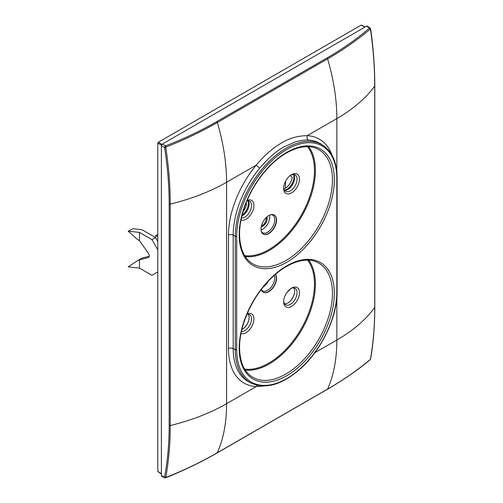<?xml version="1.0" encoding="UTF-8"?>
<svg xmlns="http://www.w3.org/2000/svg" width="503" height="503" viewBox="0 0 503 503"><rect width="100%" height="100%" fill="white"/><g stroke="black" fill="none" stroke-linecap="round" stroke-linejoin="round"><path stroke-width="0.75" d="M157.81 272.607L157.238 272.249M157.81 234.329L155.792 235.498L155.792 237.994M157.81 236.661L155.792 235.498M157.81 240.855L157.244 240.503M289.376 290.2L289.062 290.024M285.452 188.122L285.452 181.482M247.155 313.847A11.185 6.457 -60 0 1 253.921 318.977A11.185 6.457 -60 0 1 246.011 332.678A11.185 6.457 -60 0 1 241.031 333.514M246.979 314.268A9.494 5.483 -60 0 1 249.557 314.633A9.494 5.483 -60 0 1 251.525 318.977A9.494 5.483 -60 0 1 244.81 330.603A9.494 5.483 -60 0 1 241.453 331.502M247.155 200.364A11.185 6.457 -60 0 1 253.921 205.494A11.185 6.457 -60 0 1 246.011 219.195A11.185 6.457 -60 0 1 241.031 220.037M246.979 200.785A9.494 5.483 -60 0 1 249.557 201.15A9.494 5.483 -60 0 1 251.525 205.494A9.494 5.483 -60 0 1 244.81 217.12A9.494 5.483 -60 0 1 241.453 218.019M299.461 179.2A11.185 6.457 -60 0 1 291.551 192.901A11.185 6.457 -60 0 1 283.642 188.336L283.642 188.336A11.185 6.457 -60 0 1 291.551 174.635A11.185 6.457 -60 0 1 299.461 179.2M290.929 175.025A9.494 5.483 -60 0 1 295.098 174.855A9.494 5.483 -60 0 1 297.066 179.2A9.494 5.483 -60 0 1 290.357 190.826A9.494 5.483 -60 0 1 285.61 191.297A9.494 5.483 -60 0 1 283.667 187.6M299.461 292.683A11.185 6.457 -60 0 1 291.551 306.384A11.185 6.457 -60 0 1 283.642 301.819L283.642 301.819A11.185 6.457 -60 0 1 291.551 288.118A11.185 6.457 -60 0 1 299.461 292.683M290.929 288.508A9.494 5.483 -60 0 1 295.098 288.338A9.494 5.483 -60 0 1 297.066 292.683A9.494 5.483 -60 0 1 290.357 304.309A9.494 5.483 -60 0 1 285.61 304.78A9.494 5.483 -60 0 1 283.667 301.083M158.288 471.607L157.81 471.33L157.81 143.085L158.288 142.261L361.053 25.194L361.531 25.471M284.566 303.818A9.494 5.483 120 0 0 291.294 299.97A9.494 5.483 120 0 0 294.67 291.3A9.494 5.483 120 0 0 293.746 287.911M241.918 329.484A9.494 5.483 120 0 0 249.123 317.594A9.494 5.483 120 0 0 248.205 314.205M284.566 190.341A9.494 5.483 120 0 0 291.294 186.494A9.494 5.483 120 0 0 294.67 177.817A9.494 5.483 120 0 0 293.746 174.434M241.918 216.001A9.494 5.483 120 0 0 249.123 204.111A9.494 5.483 120 0 0 248.205 200.728M276.575 220.1A11.016 6.363 120 0 0 274.292 215.051A11.016 6.363 120 0 0 265.798 218.006A11.016 6.363 120 0 0 260.994 229.091A11.016 6.363 120 0 0 263.27 234.134A11.016 6.363 120 0 0 271.765 231.185A11.016 6.363 120 0 0 276.575 220.1M261.29 289.508A11.016 6.363 120 0 0 263.27 292.262A11.016 6.363 120 0 0 271.765 289.307A11.016 6.363 120 0 0 276.575 278.222A11.016 6.363 120 0 0 275.512 274.305M263.157 292.186A11.016 6.363 120 0 0 271.601 289.087A11.016 6.363 120 0 0 276.329 278.084A11.016 6.363 120 0 0 275.418 274.38M263.251 286.999A9.834 5.678 120 0 0 268.042 281.479M261.026 229.915A9.834 5.678 120 0 0 269.74 217.12A9.834 5.678 120 0 0 269.514 215.215M263.157 234.065A11.016 6.363 120 0 0 271.601 230.965A11.016 6.363 120 0 0 276.329 219.962A11.016 6.363 120 0 0 274.166 214.988M322.851 145.229L320.876 143.971A71.923 41.523 120 0 0 308.402 140.111C306.107 139.715 301.907 140.243 295.808 141.708L283.843 146.914C276.417 150.963 268.357 158.074 259.674 168.247A71.923 41.523 120 0 0 233.185 235.09L233.185 348.566A71.923 41.523 120 0 0 248.979 381.984L251.054 383.066C265.93 389.674 282.73 384.606 301.448 367.869C322.228 348.881 337.444 316.337 337.123 291.457L337.123 177.974C336.972 162.456 332.213 151.541 322.851 145.229L322.851 145.229A71.822 41.466 120 0 0 267.212 163.33A71.822 41.466 120 0 0 235.278 236.215L235.278 349.698A71.822 41.466 120 0 0 251.054 383.066M374.716 86.051L374.54 85.435L374.716 86.051C374.647 67.685 373.478 50.426 370.466 29.281L370.227 29.143C357.08 40.196 342.876 50.099 327.61 58.857L217.353 122.518C201.407 131.635 185.871 139.18 166.059 147.014L165.814 147.436C168.939 168.511 170.171 185.733 170.24 204.105L170.24 425.532C170.291 443.13 168.813 460.383 165.814 477.297L166.059 477.435C185.871 469.469 201.401 461.855 217.353 452.731L327.61 389.07C342.876 380.318 357.08 370.478 370.227 359.557L370.466 359.142C373.352 342.291 374.766 325.076 374.716 307.478L374.716 86.051C365.75 98.311 353.125 109.157 336.859 118.589L307.239 135.684C297.883 135.747 289.319 138.168 281.535 142.959C276.323 146.172 275.738 146.492 269.935 151.196C264.899 155.502 260.321 160.155 256.216 165.147A75.305 43.478 120 0 0 228.475 235.134L228.475 348.617A75.305 43.478 120 0 0 256.216 386.574L263.817 386.015M370.151 28.111L369.441 28.155C356.721 39.039 342.568 48.98 326.981 57.977L216.724 121.638C201.131 130.635 184.067 138.721 165.531 145.883L164.569 147.542C167.631 167.178 169.165 186.003 169.171 204.004L169.171 425.431C169.171 443.369 167.637 460.597 164.569 477.108L164.883 477.743L165.871 477.749C184.287 470.299 201.389 462.018 217.195 452.914L327.453 389.253C343.228 380.13 357.426 370.334 370.051 359.865L370.642 358.834C373.396 342.669 374.785 325.472 374.798 307.251L374.798 85.824C374.785 67.591 373.402 48.634 370.648 28.96L370.145 28.111L367.291 26.093L366.58 26.143L162.356 144.053L161.394 145.707L161.394 475.637L161.714 476.278L164.883 477.743M283.881 188.858A9.834 5.678 120 0 0 292.168 177.603L291.432 177.175L290.696 175.182M243.119 211.581A9.834 5.678 120 0 0 246.627 203.897L245.892 203.476M294.67 291.162A9.834 5.678 -60 0 1 287.842 302.995M249.123 317.456A9.834 5.678 -60 0 1 242.295 329.289M287.031 292.369L290.96 288.489M157.81 249.796L151.931 239.61L139.469 232.411L139.469 240.654L148.278 253.11A3.389 1.955 60 0 1 148.567 257.473A3.389 1.955 60 0 1 148.278 257.593L139.469 259.875L139.469 268.118L151.931 275.317L157.81 271.922M139.469 259.875L137.652 260.585L141.815 258.177L149.253 256.197M157.81 241.49L155.528 237.535L143.066 230.336A5.087 2.936 0 0 0 140.425 229.531L132.999 228.708L128.202 231.166L139.469 232.411M155.528 237.535L151.931 239.61M139.469 240.654L137.652 239.547L128.202 231.166M139.469 268.118L128.202 266.873L137.652 260.585M307.578 146.681A64.598 37.297 -60 0 1 314.457 170.548A64.598 37.297 -60 0 1 290.979 230.198A64.598 37.297 -60 0 1 244.678 255.631M307.578 260.164A64.598 37.297 -60 0 1 314.457 284.025A64.598 37.297 -60 0 1 290.979 343.681A64.598 37.297 -60 0 1 244.678 369.114M261.302 289.489L262.296 290.728A10.186 5.879 120 0 0 270.205 288.244A10.186 5.879 120 0 0 274.776 277.863A10.186 5.879 120 0 0 274.355 275.311M266.917 216.938A6.243 3.603 -60 0 1 267.206 218.585A6.243 3.603 -60 0 1 261.22 226.809M261.258 231.267L262.296 232.6A10.186 5.879 120 0 0 270.205 230.116A10.186 5.879 120 0 0 274.776 219.742A10.186 5.879 120 0 0 272.475 214.976L270.796 214.743M266.169 217.629A5.571 3.213 -60 0 1 266.269 218.598A5.571 3.213 -60 0 1 261.441 225.816M308.685 146.725A65.271 37.687 -60 0 1 315.406 170.536A65.271 37.687 -60 0 1 291.866 230.581A65.271 37.687 -60 0 1 245.263 256.568M332.445 179.841A65.931 38.065 -60 0 1 303.24 246.64A65.931 38.065 -60 0 1 252.217 263.465L252.217 263.465C244.018 258.165 239.805 248.413 239.579 234.209C239.346 213.404 250.909 186.261 267.709 168.36C284.604 149.743 305.629 142.167 318.135 149.297L318.135 149.297A65.931 38.065 -60 0 1 332.445 179.841M239.183 234.763A67.283 38.844 -60 0 1 286.76 152.359A67.283 38.844 -60 0 1 334.338 179.829A67.283 38.844 -60 0 1 286.76 262.233A67.283 38.844 -60 0 1 239.183 234.763M336.828 291.872L336.828 178.389A70.804 40.881 120 0 0 286.76 149.485A70.804 40.881 120 0 0 236.693 236.203L236.693 349.686A70.804 40.881 120 0 0 286.76 378.589A70.804 40.881 120 0 0 336.828 291.872A1.019 0.585 0 0 0 337.123 291.457M334.338 293.312A67.283 38.844 -60 0 1 286.76 375.716A67.283 38.844 -60 0 1 239.183 348.246A67.283 38.844 -60 0 1 286.76 265.842A67.283 38.844 -60 0 1 334.338 293.312M236.693 349.686A1.019 0.585 180 0 1 235.278 349.698L233.185 348.566A3.389 1.955 180 0 0 228.475 348.617M336.828 178.389A1.019 0.585 0 0 0 337.123 177.974M236.693 236.203A1.019 0.585 180 0 1 235.278 236.215L233.185 235.09A3.389 1.955 180 0 0 228.475 235.134M169.171 204.004L170.24 204.105C191.473 198.918 210.254 191.637 226.595 182.249L256.216 165.147L259.674 168.247M216.724 121.638L217.353 122.518C223.477 143.493 226.557 163.406 226.595 182.249L226.595 403.676C226.564 422.476 223.483 438.83 217.353 452.731L216.724 452.882L217.353 452.731M257.046 385.279L256.216 386.574L226.595 403.676C210.26 413.07 191.48 420.351 170.24 425.532L169.171 425.431M336.859 297.613L336.859 340.015L314.872 352.71M326.981 57.977L327.61 58.857C333.747 79.839 336.828 99.745 336.859 118.589L336.859 172.12M332.106 155.383A75.305 43.478 120 0 0 307.239 135.684C306.692 137.589 307.082 139.067 308.402 140.111M327.61 389.07L326.981 389.221L327.61 389.07C333.747 375.169 336.828 358.821 336.859 340.015C353.125 330.584 365.75 319.738 374.716 307.478L374.54 306.861L374.716 307.478M166.059 477.435A1.019 0.465 67.9 0 1 165.871 477.749M370.466 29.281A1.019 0.465 -7.9 0 0 370.648 28.96M370.227 29.143A1.019 0.679 -130.6 0 0 369.441 28.155L366.58 26.143M166.059 147.014A1.019 0.478 -111.1 0 0 165.531 145.883L162.356 144.053M165.814 147.436A1.019 0.478 171.1 0 1 164.569 147.542L161.394 145.707M165.814 477.297A1.019 0.679 -169.4 0 1 164.569 477.108L161.394 475.637M361.053 25.194L365.033 27.036M158.288 142.261L161.96 144.374M157.81 143.085L161.482 145.204M157.81 471.33L161.394 473.857M318.135 262.78L318.135 262.78A65.931 38.065 -60 0 1 332.445 293.324A65.931 38.065 -60 0 1 303.24 360.117A65.931 38.065 -60 0 1 252.217 376.948L252.217 376.948C244.018 371.648 239.805 361.896 239.579 347.692C239.346 326.881 250.909 299.744 267.709 281.837C284.604 263.22 305.629 255.65 318.135 262.78M308.685 260.202A65.271 37.687 -60 0 1 315.406 284.019A65.271 37.687 -60 0 1 291.866 344.065A65.271 37.687 -60 0 1 245.263 370.051M247.904 200.71A9.834 5.678 -60 0 1 248.407 203.419A9.834 5.678 -60 0 1 242.169 215.007M293.444 174.415A9.834 5.678 -60 0 1 293.953 177.125A9.834 5.678 -60 0 1 284.396 190.084M148.813 257.284L148.278 257.593M361.374 25.15L365.222 26.929M157.936 471.625L161.394 474.065"/></g></svg>
